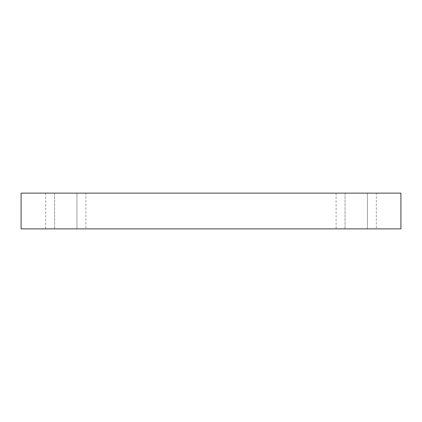 <?xml version="1.0" encoding="UTF-8"?>
<svg xmlns="http://www.w3.org/2000/svg" width="422" height="422" viewBox="0 0 422 422"><rect width="100%" height="100%" fill="white"/><g stroke="black" fill="none" stroke-linecap="round" stroke-linejoin="round"><path stroke-width="0.32" stroke-dasharray="2.11 1.58" d="M400.9 228.872L21.1 228.872L21.1 193.128L400.9 193.128L400.9 228.872M85.888 228.872L45.676 228.872L85.888 228.872L85.888 193.128L45.676 193.128L85.888 193.128M376.324 228.872L336.112 228.872L376.324 228.872L376.324 193.128L336.112 193.128L376.324 193.128M76.952 228.872L54.612 228.872L76.952 228.872L54.612 228.872L76.952 228.872L76.952 193.128L54.612 193.128L76.952 193.128L54.612 193.128L76.952 193.128L76.952 228.872M367.388 228.872L345.048 228.872L367.388 228.872L345.048 228.872L367.388 228.872L367.388 193.128L345.048 193.128L367.388 193.128L345.048 193.128L367.388 193.128L367.388 228.872M45.676 193.128L45.676 228.872M336.112 193.128L336.112 228.872M54.612 193.128L54.612 228.872L54.612 193.128M345.048 193.128L345.048 228.872L345.048 193.128"/><path stroke-width="0.63" d="M21.1 228.872L400.9 228.872L400.9 193.128L21.1 193.128L21.1 228.872"/></g></svg>
